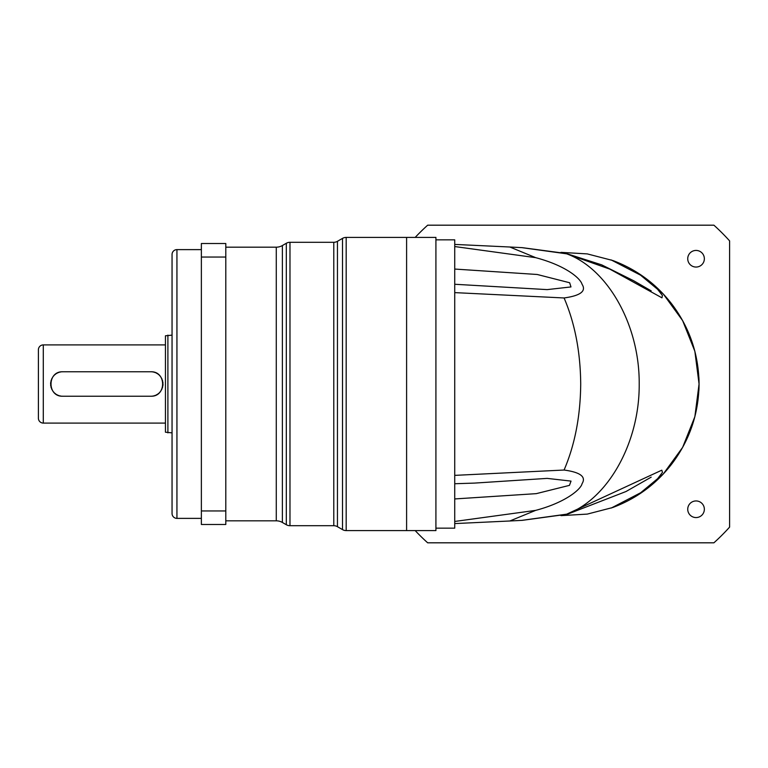 <?xml version="1.0" encoding="UTF-8"?>
<svg xmlns="http://www.w3.org/2000/svg" width="768" height="768" viewBox="0 0 768 768"><rect width="100%" height="100%" fill="white"/><g stroke="black" fill="none" stroke-linecap="round" stroke-linejoin="round"><path stroke-width="1.15" d="M346.176 530.592L346.176 237.408L406.598 237.408L406.598 530.592L435.917 530.592L406.598 530.592L406.598 237.408L435.917 237.408L435.917 530.592L435.917 237.408L406.598 237.408L406.598 530.592L346.176 530.592A7.334 7.334 0 0 1 342.509 529.613L337.45 526.694L337.45 241.306L342.509 238.387L342.509 529.613M346.176 237.408A7.334 7.334 0 0 0 342.509 238.387M337.45 241.306A7.334 7.334 0 0 1 333.782 242.294L333.782 525.706A7.334 7.334 0 0 1 337.45 526.694M333.782 525.706L289.978 525.706A7.334 7.334 0 0 1 286.31 524.726L282.384 522.461L282.384 245.539L286.31 243.274L286.31 524.726M333.782 242.294L289.978 242.294A7.334 7.334 0 0 0 286.31 243.274M282.384 245.539A12.221 12.221 0 0 1 276.278 247.181L276.278 520.819A12.221 12.221 0 0 1 282.384 522.461M276.278 247.181L225.802 247.181M276.278 520.819L225.802 520.819M225.802 510.96L225.802 524.486L201.37 524.486L201.37 243.514L225.802 243.514L225.802 510.96L201.37 510.96M201.37 518.381L176.938 518.381L176.938 249.619L201.37 249.619M176.938 518.381A4.886 4.886 0 0 1 172.051 513.494L172.051 254.506A4.886 4.886 0 0 1 176.938 249.619M172.051 432.864L165.446 432.211L165.446 335.789L172.051 335.136M167.894 432.864L167.894 335.136M165.446 423.091L43.286 423.091L43.286 344.909L165.446 344.909M43.286 423.091A4.886 4.886 0 0 1 38.4 418.205L38.4 349.795A4.886 4.886 0 0 1 43.286 344.909M62.832 371.779L150.787 371.779C166.541 371.04 166.55 396.95 150.787 396.221L62.832 396.221C47.088 396.96 47.069 371.05 62.832 371.779A12.221 12.221 0 0 0 61.891 371.818M60.96 371.923A12.221 12.221 0 0 0 60.038 372.106M59.117 372.365A12.221 12.221 0 0 0 58.224 372.691M57.341 373.085A12.221 12.221 0 0 0 56.496 373.555M55.68 374.093A12.221 12.221 0 0 0 54.912 374.698M54.192 375.36A12.221 12.221 0 0 0 53.53 376.08M52.925 376.848A12.221 12.221 0 0 0 52.387 377.664M51.926 378.509A12.221 12.221 0 0 0 51.523 379.382M51.197 380.275A12.221 12.221 0 0 0 50.947 381.197M50.765 382.128A12.221 12.221 0 0 0 50.688 382.646M50.65 383.059A12.221 12.221 0 0 0 50.621 384M50.65 384.941A12.221 12.221 0 0 0 50.765 385.882M50.947 386.803A12.221 12.221 0 0 0 51.197 387.725M51.523 388.618A12.221 12.221 0 0 0 51.926 389.501M52.397 390.346A12.221 12.221 0 0 0 52.934 391.152M53.539 391.93A12.221 12.221 0 0 0 54.202 392.64M54.922 393.302A12.221 12.221 0 0 0 55.69 393.907M56.496 394.445A12.221 12.221 0 0 0 57.35 394.915M58.224 395.309A12.221 12.221 0 0 0 59.117 395.635M60.038 395.894A12.221 12.221 0 0 0 60.96 396.077M61.891 396.182A12.221 12.221 0 0 0 62.832 396.221M150.787 396.221A12.221 12.221 0 0 0 151.728 396.182M152.659 396.077A12.221 12.221 0 0 0 153.59 395.894M154.502 395.635A12.221 12.221 0 0 0 155.405 395.309M156.278 394.915A12.221 12.221 0 0 0 157.133 394.445M157.939 393.907A12.221 12.221 0 0 0 158.707 393.302M159.427 392.64A12.221 12.221 0 0 0 160.09 391.92M160.694 391.152A12.221 12.221 0 0 0 161.232 390.336M161.702 389.491A12.221 12.221 0 0 0 162.096 388.618M162.422 387.725A12.221 12.221 0 0 0 162.682 386.803M162.864 385.872A12.221 12.221 0 0 0 162.931 385.354M162.97 384.941A12.221 12.221 0 0 0 163.008 384M162.97 383.059A12.221 12.221 0 0 0 162.864 382.118M162.682 381.197A12.221 12.221 0 0 0 162.422 380.275M162.096 379.382A12.221 12.221 0 0 0 161.702 378.499M161.232 377.654A12.221 12.221 0 0 0 160.694 376.848M160.09 376.07A12.221 12.221 0 0 0 159.427 375.36M158.707 374.698A12.221 12.221 0 0 0 157.939 374.093M157.123 373.555A12.221 12.221 0 0 0 156.278 373.085M155.405 372.691A12.221 12.221 0 0 0 154.502 372.365M153.59 372.106A12.221 12.221 0 0 0 152.659 371.923M151.728 371.818A12.221 12.221 0 0 0 150.787 371.779M201.37 257.04L225.802 257.04M454.733 475.373L564.077 470.035C580.387 472.262 586.378 476.813 582.058 483.696C580.848 489.466 565.21 502.598 535.642 510.384L454.733 521.453M454.733 498.941L536.256 493.651L569.462 485.366L571.027 481.104L547.171 478.387L474.576 483.091L454.733 483.734M521.664 520.378L566.688 514.166L661.805 470.179L662.477 472.349L657.187 479.27L642.902 491.578L611.194 508.07M611.059 259.882L642.701 276.278L656.928 288.451L662.39 295.459L661.968 297.83L609.859 269.146L566.698 253.834L521.779 247.632M454.733 246.547L535.709 257.664C566.16 265.757 580.474 278.467 582.067 284.314C586.483 291.13 580.483 295.68 564.077 297.965L454.733 292.618M454.733 284.266L547.171 289.613L570.97 286.934L569.654 282.749L537.226 274.483L454.733 269.059M638.189 273.206L663.322 294.048L682.637 320.63L694.858 351.274L699.062 384L694.858 416.726L682.637 447.37L663.312 473.952L638.189 494.794M698.899 390.49A128.275 128.275 0 0 0 698.899 377.501M415.181 530.592A213.782 213.782 0 0 0 427.67 542.813L713.904 542.813A213.782 213.782 0 0 0 729.6 527.117L729.6 240.883A213.782 213.782 0 0 0 713.904 225.187L427.67 225.187A213.782 213.782 0 0 0 415.181 237.408M696.038 500.947A8.304 8.304 0 0 1 704.352 509.251A8.304 8.304 0 0 1 696.038 517.565A8.304 8.304 0 0 1 687.734 509.251A8.304 8.304 0 0 1 696.038 500.947M696.038 250.435A8.304 8.304 0 0 1 704.352 258.749A8.304 8.304 0 0 1 696.038 267.053A8.304 8.304 0 0 1 687.734 258.749A8.304 8.304 0 0 1 696.038 250.435M698.899 377.683A128.275 128.275 0 0 1 698.899 390.355M435.917 239.846L454.733 239.846L454.733 528.154L435.917 528.154M289.978 525.706L289.978 242.294M564.077 297.965C574.877 323.174 580.426 351.859 580.714 384C580.426 416.141 574.877 444.826 564.077 470.035M535.642 510.384L509.818 520.992L522.23 520.349L567.514 514.195L626.026 491.51L651.187 477.139M566.698 253.834C607.613 268.685 639.658 324.854 639.206 384C639.658 443.146 607.613 499.315 566.688 514.166M651.187 290.861L633.6 280.714L601.699 264.864L566.333 253.526L522.221 247.651L509.818 247.008L535.709 257.664M454.733 523.584L509.818 520.992M509.818 247.008L454.733 244.416M612.749 260.496L587.29 253.901L560.976 252.365M612.739 260.486C636.422 269.347 656.035 283.776 671.578 303.754C689.53 327.389 698.688 354.134 699.062 384C698.688 413.866 689.53 440.611 671.578 464.246C656.035 484.224 636.422 498.653 612.739 507.514L587.28 514.099L560.976 515.635"/></g></svg>

